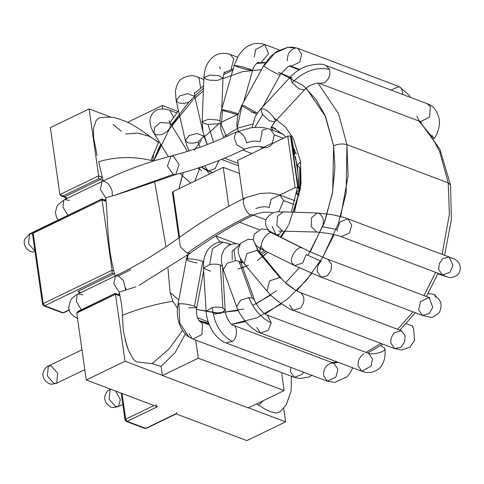 <?xml version="1.0" encoding="UTF-8"?>
<svg xmlns="http://www.w3.org/2000/svg" width="484" height="484" viewBox="0 0 484 484"><rect width="100%" height="100%" fill="white"/><g stroke="black" fill="none" stroke-linecap="round" stroke-linejoin="round"><path stroke-width="0.73" d="M59.889 194.592L50.36 127.643L59.889 194.592L98.633 175.861L101.725 177.029L98.633 175.861L89.11 108.918L98.633 175.861L59.889 194.592L64.656 196.776L100.533 179.437L98.682 178.735L62.805 196.081L61.135 195.869L59.889 194.592M126.251 421.425L125.035 419.912L125.689 419.174L125.035 419.912L126.251 421.425L144.783 428.425L146.289 428.358L176.424 413.79L145.702 428.352L144.783 428.425L145.702 428.352L127.171 421.358L126.251 421.425L127.171 421.358L125.689 419.174L153.942 405.519L125.689 419.174L122.035 393.474L125.689 419.174L127.171 421.358L157.306 406.79L86.273 379.976L157.306 406.79L155.824 404.606L157.306 406.79L127.171 421.358L145.702 428.352L175.837 413.784L246.87 440.603L285.614 421.873L283.678 408.278L285.614 421.873L248.244 407.764L285.614 421.873L246.87 440.603L175.837 413.784L176.829 412.537M86.273 379.976L76.744 313.033L86.273 379.976L125.017 361.245L115.495 294.302L76.744 313.033L115.495 294.302L125.017 361.245L162.388 375.354L161.118 366.418L162.388 375.354L125.017 361.245L86.273 379.976M119.972 295.839L115.495 294.302L119.972 295.839M111.247 117.273L89.11 108.918L50.36 127.643L89.11 108.918L111.247 117.273M106.123 201.356L102.057 199.892L112.07 270.272L113.982 270.992L112.07 270.272L102.057 199.892L33.172 233.185L43.191 303.565L112.07 270.272L43.191 303.565L33.172 233.185L102.057 199.892L106.123 201.356M79.624 292.729L78.093 291.187L113.97 273.847L112.119 273.145L44.667 305.749L63.198 312.743L69.279 309.808L63.785 312.749L62.279 312.815L63.198 312.743L44.667 305.749L43.748 305.821L44.667 305.749L43.191 303.565L42.531 304.303L43.191 303.565L44.667 305.749L112.119 273.145L112.07 270.272L112.119 273.145L113.97 273.847L78.093 291.187L80.677 292.735L78.093 291.187L80.011 293.056M101.743 198.984L33.578 231.933L34.164 231.939L33.172 233.185L34.164 231.939L101.785 198.984L104.381 199.965L105.143 201.06L104.381 199.965L103.467 200.037M115.18 293.395L77.863 311.43L76.744 313.033L79.17 311.085L115.216 293.395L117.818 294.375L118.58 295.47L117.818 294.375L116.904 294.441M100.533 179.437L64.656 196.776L67.246 198.325L62.805 196.081L98.682 178.735L98.633 175.861L98.682 178.735L100.533 179.437L101.725 177.029L100.533 179.437L103.122 180.986L100.533 179.437M114.775 274.204L113.97 273.847L114.569 273.375L113.97 273.847L114.775 274.204M162.328 105.512L162.805 108.87L162.328 105.512L127.57 122.313L162.328 105.512L177.973 111.417L162.328 105.512M195.718 340.125L198.289 358.184L284.144 390.594L281.579 372.541L284.144 390.594L248.268 407.939L162.412 375.524L198.289 358.184L195.718 340.125M102.469 177.35L101.725 177.029M101.61 199.335L102.057 199.892L101.61 199.335M32.972 234.347L32.519 233.923L33.172 233.185L32.519 233.923L42.531 304.303L43.748 305.821L62.279 312.815L63.785 312.749L69.351 310.056M42.991 304.726L42.531 304.303M115.047 293.746L115.495 294.302L115.047 293.746M56.67 383.219C49.707 384.943 49.731 384.296 45.381 380.962C43.354 378.064 42.568 375.644 43.009 373.715C43.62 369.982 45.405 367.416 48.358 366.025L47.365 375.971L53.736 383.207L56.67 383.219L53.736 383.207L47.365 375.971L48.358 366.025L51.292 366.037L57.663 373.273L56.67 383.219L84.797 369.619M115.73 391.096L120.365 399.693L118.435 406.536C111.477 408.26 111.495 407.613 107.145 404.285C105.125 401.381 104.332 398.961 104.78 397.031C105.391 393.298 107.176 390.733 110.128 389.348L109.13 399.288L115.501 406.524L118.435 406.536L115.501 406.524L109.13 399.288L110.128 389.348L110.612 389.16M35.078 251.898L32.301 251.892L30.202 251.329L26.572 248.794L24.412 244.632L24.2 241.54L24.66 239.38L29.548 233.857L28.55 243.797L34.957 251.045L28.55 243.797L29.548 233.857L32.513 233.875M198.289 358.184L162.412 375.524L248.268 407.939L284.144 390.594L198.289 358.184M273.327 130.45L271.391 127.28L273.327 130.45M254.85 127.419L262.576 114.623L260.731 108.997L263.768 108.979C267.652 109.699 276.685 119.621 275.039 121.363L274.743 121.962L269.286 120.746L262.576 114.623L254.85 127.419M259.932 141.776C255.752 140.59 251.299 140.965 246.58 142.913C251.299 140.965 255.752 140.59 259.932 141.776L261.965 133.3C261.299 130.48 262.733 129.228 266.267 129.549M212.494 172.552L206.323 170.223L209.693 173.907L206.323 170.223L201.06 167.034M201.731 170.568L197.702 168.154L201.731 170.568M187.477 151.377L170.223 123.13L160.258 122.537L154.674 127.334L153.93 133.082L154.674 127.334L160.258 122.537L170.223 123.13L170.168 127.625C166.484 133.203 161.753 135.562 155.975 134.697L153.93 133.082C152.097 130.595 148.467 122.379 150.687 117.116C152.799 111.562 157.923 106.492 169.715 110.291L173.623 117.201L169.715 110.291L176.775 112.953M169.709 122.234L170.199 122.143L169.709 122.234M238.352 165.746L221.551 159.405L238.352 165.746M212.712 172.449L208.156 170.725L208.713 170.9L215.126 168.68L218.786 160.513L215.126 168.68L208.713 170.9L208.156 170.725L204.46 165.861M199.971 147.197L198.047 141.951L199.971 147.197M207.309 144.492L203.921 136.173L196.819 133.487L189.05 135.635L185.318 140.457L189.05 135.635L196.819 133.487L203.921 136.173L198.047 141.951C194.036 143.312 190.551 143.524 187.592 142.574L185.318 140.457L176.158 100.648L179.891 95.826L187.659 93.678L179.891 95.826L176.158 100.648L175.396 91.307C176.721 84.21 179.141 79.842 182.649 78.202C188.615 75.365 193.552 74.99 197.46 77.089L199.015 78.015L197.46 77.089L203.855 79.497M202.85 131.521L194.762 96.364L187.659 93.678L194.762 96.364L188.887 102.142C184.876 103.503 181.391 103.715 178.433 102.765L176.158 100.648M200.666 88.106L199.015 78.015L200.666 88.106M213.468 142.078L207.999 124.406L204.399 123.517L202.131 121.611L208.58 119.282L217.298 119.99L208.58 119.282L202.131 121.611L203.939 77.373L210.389 75.044L219.107 75.752L210.389 75.044L203.939 77.373L204.532 72.134C204.913 69.986 206.045 64.257 211.091 58.721C216.221 53.506 222.604 52.072 230.233 54.426L233.826 58.842L230.233 54.426L237.553 57.191M219.972 120.958L217.298 119.99L219.972 120.958M220.032 123.644L207.999 124.406M221.751 109.136L223.015 78.154L219.107 75.752L223.015 78.154L217.588 80.404L209.808 80.169L206.208 79.279L203.939 77.373M231.001 69.672L233.826 58.842L231.001 69.672M220.214 68.849L219.688 66.822M226.433 136.555L221.406 124.83L222.537 110.267L221.406 124.83L226.433 136.555M238.231 113.879L229.089 110.981L221.612 109.632L229.089 110.981L238.231 113.879M237.989 114.768L223.995 110.86L221.612 109.632L234.208 65.298L241.939 66.713L250.996 69.605L241.939 66.713L234.208 65.298L238.4 55.763C242.405 49.919 246.55 46.258 250.845 44.794C254.753 42.997 259.418 42.907 264.827 44.528L268.523 53.682L264.827 44.528L279.335 50.003M243.633 101.985L252.575 70.519L250.996 69.605L252.575 70.519L245.346 69.236L236.597 66.526L234.208 65.298M258.202 62.43L259.497 62.702L258.202 62.43M261.064 62.593L268.523 53.682L261.064 62.593M254.275 56.924L255.649 49.574L264.827 44.528M241.915 105.881L256.538 114.412L241.915 105.881L237.293 127.637L238.231 131.091L237.293 127.637L241.915 105.881C241.377 105.046 242.218 105.034 244.45 105.851L257.367 113.165M262.818 106.74L280.248 74.657C279.843 75.8 263.689 66.937 264.07 65.788L263.913 65.286L264.07 65.788C263.689 66.937 279.843 75.8 280.248 74.657L280.623 74.518C286.673 67.324 290.17 64.56 291.108 66.223L299.675 62.194L301.701 54.287L297.841 48.358L301.701 54.287L299.675 62.194L291.096 66.217L299.747 69.484M238.176 131.116L237.293 127.637C236.567 126.79 236.779 122.591 237.922 115.035L241.758 105.379L263.913 65.286L270.09 56.924L277.108 51.25L287.823 47.299L274.555 53.355L264.07 65.788L274.555 53.355L287.823 47.299L295.53 48.055C290.019 49.683 287.278 53.918 287.296 60.754M403.003 94.592L401.611 88.542L399.143 86.6L401.611 88.542L403.003 94.592M390.963 90.048L399.143 86.6L409.343 95.396L410.384 97.375M252.14 127.643L255.038 117.025L257.791 112.572L260.731 108.997L262.576 114.623L269.286 120.746L274.743 121.962C271.584 126.578 270.411 128.647 271.221 128.175M274.743 121.962L304.291 90.036L298.834 88.814L292.124 82.697L290.279 77.065L292.124 82.697L298.834 88.814L304.291 90.036C308.719 84.428 319.216 82.256 319.301 83.399L324.576 82.691C328.969 79.291 330.614 74.881 329.507 69.46L326.059 65.546L329.507 69.46C316.724 66.514 304.261 70.924 292.124 82.697C304.261 70.924 316.724 66.514 329.507 69.46C330.614 74.881 328.969 79.291 324.576 82.691L319.313 83.405L420.614 121.647L429.526 117.074L430.433 106.764L427.36 103.788L430.433 106.764L429.526 117.074L420.614 121.647L418.902 120.564L416.815 116.184M420.529 121.617L421.491 123.069L420.529 121.617M431.77 135.26L434.221 138.678C437.227 134.092 438.958 129.192 439.418 123.977L439.272 119.118C437.179 110.594 433.21 105.482 427.36 103.788L326.059 65.546C322.858 63.519 316.427 63.731 306.759 66.187C300.739 68.28 295.252 71.904 290.279 77.065L260.731 108.997M283.4 138.279L274.283 134.836L272.371 143.119L263.738 147.239L272.371 143.119L274.283 134.836L283.4 138.279M246.58 142.913C245.448 137.589 242.986 133.947 239.181 131.999L236.246 131.987L234.159 137.686L236.9 145L234.159 137.686L236.246 131.987L250.869 127.794C256.931 127.371 260.374 126.372 270.477 129.373L274.283 134.836L270.477 129.373L282.898 134.062M236.9 145L244.559 149.175L236.9 145M236.246 131.987C214.593 142.447 192.82 150.482 170.937 156.09L167.452 166.157L173.218 174.403L175.68 174.585L173.218 174.403L167.452 166.157L170.937 156.09L173.399 156.265L179.165 164.512L175.68 174.585L124.914 192.027M173.218 174.403L114.744 195.233L173.218 174.403M170.937 156.09C147.777 162.031 124.818 170.501 102.057 181.494L100.37 189.395L105.766 197.756L100.37 189.395L102.057 181.494L64.747 199.529L63.67 200.406L62.999 207.2L67.887 215.35L62.999 207.2L63.67 200.406L64.747 199.529L69.351 200.461M105.935 199.396L104.605 200.043L105.935 199.396M252.533 124.092L238.376 127.927L224.624 136.185M241.123 262.963L243.174 262.558M261.445 254.675L266.073 251.384M280.23 237.093L284.55 231.019M294.078 212.222L299.983 186.963L299.59 167.543L297.315 165.419L299.59 167.543M322.725 257.264L338.141 224.213L346.102 193.279L346.949 144.649L338.467 113.583L318.012 83.224L338.467 113.583L346.949 144.649L448.244 182.892L449.382 214.261L442.08 254.366L449.382 214.261L448.244 182.892L439.635 151.516L431.056 135.599L418.769 120.952L431.056 135.599L439.635 151.516L448.244 182.892L346.949 144.649L348.069 176.194L340.651 216.56M332.175 362.601L337.239 361.959L332.175 362.601M366.013 352.419L380.872 343.398L366.013 352.419M397.66 329.332L413.021 311.859L397.66 329.332M423.972 295.585L435.642 272.347L423.972 295.585M334.129 234.607L322.398 257.809L306.62 280.006L287.193 299.33L265.153 313.947M245.576 321.642L231.552 324.292L256.738 317.837L281.416 303.831M153.476 161.057L160.652 144.093M171.342 124.963L188.875 102.148M194.713 96.141L203.498 88.245M223.529 74.645L232.834 70.15M256.514 63.495L265.432 62.769M290.049 66.272L299.051 69.908L290.061 66.272M307.975 255.467L324.038 223.493L332.423 193.219L334.946 167.101L333.597 145.787L325.593 116.632L306.203 88.221M310.244 251.837L325.042 220.764L332.708 191.597L333.597 145.787C338.316 143.845 342.769 143.464 346.949 144.649C342.769 143.464 338.316 143.845 333.597 145.787L324.897 115.047L316.052 99.565L303.305 85.632L278.5 72.267L292.39 78.051M261.481 69.69L242.502 71.662L222.997 78.62L242.502 71.662L261.481 69.69M193.818 99.069L203.389 90.883L195.106 97.877M179.419 114.829L171.687 125.525M160.869 144.444L153.833 160.948L169.321 129.204L192.85 99.994M170.102 292.421L178.796 300.032L170.102 292.421L172.915 301.302L170.102 292.421L167.96 268.348L170.102 292.421M243.627 308.992L218.859 313.124L196.534 309.427L216.348 313.081L238.285 310.565M256.272 303.783L276.509 290.793M285.584 282.844L299.215 267.767L285.584 282.844M288.76 224.757L300.419 188.941L300.588 161.741L293.28 138.363L285.397 126.983L273.871 117.739L285.397 126.983L293.28 138.363L300.588 161.741L301.042 183.69L294.387 212.234M285.191 231.043L280.944 237.45L288.258 225.707M257.24 260.513L267.864 252.267L262.933 256.453M238.092 269.013L248.455 265.359L241.449 268.063M223.535 270.483L222.761 270.435L223.535 270.483M183.376 172.516L178.923 188.778L182.238 175.861M194.272 150.179L201.483 140.197M203.855 137.42L204.212 137.014M256.399 112.409L251.601 112.258M419.598 121.26L439.871 149.114L450.525 185.015L448.244 182.892L450.525 185.015L451.384 219.724L444.554 255.304M237.299 114.641L221.212 122.295M218.399 124.207L204.151 137.081M300.588 161.741L297.315 165.419L300.588 161.741M194.731 181.137L200.14 167.343M198.984 320.565L208.707 323.264M296.619 290.836L311.871 273.418M270.768 295.107L252.648 305.495M278.409 235.52L275.934 234.589L278.947 234.788L275.934 234.589L272.105 226.306M275.934 234.589L269.346 230.965C265.601 227.159 264.609 223.1 266.375 218.798C273.46 209.07 279.903 212.664 283.122 211.871L277.429 216.451L276.915 225.381L282.511 230.959L276.915 225.381L277.429 216.451L283.122 211.871L284.544 212.161M221.484 242.127L219.476 241.365L219.567 242.26L219.476 241.365L221.484 242.127M215.773 235.944L219.476 241.365L215.773 235.944L236.319 243.7M188.349 254.523L187.29 258.934C191.731 258.698 196.909 259.515 202.832 261.39L203.649 261.723L202.832 261.39C196.909 259.515 191.731 258.698 187.29 258.934L188.349 254.523M197.042 262.987L189.807 261.324L186.382 259.412L187.29 258.934L186.382 259.412L187.393 255.201M203.661 270.883L196.776 307.745L194.459 306.215C188.536 304.339 183.357 303.522 178.917 303.758L178.009 304.236L178.917 303.758C183.357 303.522 188.536 304.339 194.459 306.215L202.832 261.39L194.459 306.215L196.776 307.745L188.669 307.818M186.382 259.412L178.009 304.236C176.908 310.25 177.15 316.137 178.729 321.902C181.554 331.08 186.298 335.364 188.875 336.949L192.995 339.096L201.907 334.523L202.584 323.784L201.907 334.523L192.995 339.096L188.875 336.949L179.758 323.082L178.917 303.758L179.758 323.082L188.917 336.979M202.584 323.784L199.741 321.237L202.584 323.784M191.973 338.57L189.19 333.633M192.995 339.096L294.29 377.339L302.01 374.483L303.516 372.19L302.01 374.483L294.29 377.339L290.491 371.875L290.769 367.374M230.862 244.438L227.764 243.27L229.912 244.807L227.764 243.27L222.991 242.181L212.53 248.582L209.675 264.567C213.783 263.877 217.322 264.022 220.287 265.008L222.168 266.182L220.287 265.008C217.322 264.022 213.783 263.877 209.675 264.567L212.53 248.582L223.027 242.181M226.343 242.962L222.991 242.181C218.472 241.08 213.42 243.591 207.842 249.714C202.463 259.466 203.637 262.927 203.498 268.239L209.675 264.567L203.498 268.239L206.117 311.206L212.294 307.534C216.402 306.844 219.942 306.995 222.906 307.981L225.175 310.044L220.91 313.257L213.262 314.128M210.643 271.161L203.498 268.239M220.287 265.008L222.906 307.981L220.287 265.008M212.294 307.534L206.117 311.206C206.353 317.413 208.422 323.923 212.331 330.735C217.401 338.746 223.354 342.152 226.01 342.926L232.35 341.45C237.565 338.594 237.934 325.593 232.816 325.091L232.816 325.091C237.934 325.593 237.565 338.594 232.35 341.45C220.873 335.309 214.188 324.002 212.294 307.534C214.188 324.002 220.873 335.309 232.35 341.45L226.004 342.926L327.311 381.168L335.89 377.145L337.911 369.238L334.057 363.309L337.911 369.238L335.89 377.145L327.311 381.168L323.506 375.705C323.487 368.869 326.234 364.634 331.74 363.006L334.057 363.309L232.737 325.06C231.769 325.762 225.102 317.22 225.175 310.044L222.906 307.981C219.942 306.995 216.402 306.844 212.294 307.534M333.936 363.266L335.503 362.728M241.958 260.906L240.772 261.85L241.958 260.906M232.211 260.011L232.163 251.238L239.731 244.601M239.538 244.928L234.008 249.635L235.43 260.701L238.963 261.191L241.201 263.199L238.963 261.191L235.43 260.701L234.008 249.635L239.538 244.928M239.937 244.275L236.712 243.724L232.193 244.057L228.109 245.739L224.098 249.544L221.618 255.504L221.321 261.118L223.251 269.697L227.335 263.223L235.43 260.701L227.335 263.223L223.251 269.697L236.609 306.602L240.693 300.128L248.782 297.612L252.321 298.096L254.56 300.104L252.321 298.096L238.963 261.191L252.321 298.096L248.782 297.612L240.693 300.128L236.609 306.602C238.787 311.242 237.396 310.498 244.275 320.069C250.349 327.178 255.788 331.498 260.604 333.028L268.305 330.185L271.228 322.87L267.343 315.169L271.228 322.87C261.269 317.988 253.791 309.566 248.782 297.612C253.791 309.566 261.269 317.988 271.228 322.87L268.305 330.185L260.604 333.028L256.798 327.565M260.604 333.028L361.899 371.27L371.21 365.958L372.444 358.874L368.645 353.411L372.444 358.874L371.21 365.958L361.899 371.27L358.093 365.807C357.815 360.411 359.8 356.393 364.053 353.756M367.961 353.151L368.3 352.751L367.961 353.151M384.828 348.244L380.612 345.618L384.828 348.244C386.42 359.703 381.67 367.991 376.352 370.466C371.609 372.91 366.793 373.176 361.899 371.27M384.822 348.782C385.911 351.801 371.712 355.45 368.203 353.054M260.543 246.132L259.63 252.509L260.61 248.582M255.195 244.474L258.807 251.523L255.195 244.474M245.116 264.603L244.166 263.78L246.846 253.604L257.04 250.295L258.547 251.238L257.04 250.295L246.846 253.604L244.166 263.78L266.95 291.011L269.63 280.835L279.825 277.532L281.591 278.76L279.825 277.532L257.04 250.295L279.825 277.532L269.63 280.835L266.95 291.011L269.697 294.036C271.221 295.464 271.143 295.839 277.931 301.29C286.685 307.316 291.834 310.341 293.371 310.371L300.715 307.933C304.944 301.768 304.962 296.728 300.764 292.808L295.131 289.97L300.764 292.808C304.962 296.728 304.944 301.768 300.715 307.933L293.371 310.371L289.571 304.908M281.331 278.469L285.009 282.311L295.131 289.97L285.009 282.311L281.331 278.469M293.371 310.371L394.672 348.607L400.861 347.252L404.57 341.916L405.126 335.666L401.417 330.747L405.126 335.666L404.57 341.916L400.861 347.252L394.672 348.607L390.866 343.144C390.497 339.066 391.762 335.545 394.666 332.587L401.417 330.747L300.116 292.505L295.131 289.97C290.533 287 287.163 284.447 285.009 282.311L281.591 278.76L256.913 248.837M394.672 348.607L401.726 349.986L410.075 347.185L414.54 340.355L413.632 328.878L412.368 325.865L406.179 323.657L412.368 325.865L412.677 327.414M268.469 230.118L265.873 229.319L261.439 229.023L254.209 234.177L253.271 240.022L256.133 245.533L258.783 247.53L264.669 250.688L262.534 248.564C257.942 244.42 268.148 229.277 272.746 233.403L273.164 233.584L272.746 233.403C268.148 229.277 257.942 244.42 262.534 248.564L264.669 250.682L294.659 265.577L292.517 263.453C287.926 259.309 298.132 244.166 302.73 248.292L272.746 233.403L302.73 248.292C298.132 244.166 287.926 259.309 292.517 263.453L294.659 265.577L321.122 277.163L327.311 275.801L331.014 270.471L331.576 264.222L327.868 259.303L331.576 264.222L331.014 270.471L327.311 275.801L321.122 277.163L317.316 271.699C316.947 267.622 318.212 264.101 321.11 261.142L306.166 254.59L302.669 263.066L294.653 265.571M306.166 254.59L321.11 261.142M321.122 277.163L422.423 315.405L429.254 313.487L432.738 307.279L429.163 297.545L432.738 307.279L429.254 313.487L422.423 315.405L418.618 309.941L420.584 301.568L429.163 297.545L327.868 259.303L308.919 251.226L268.65 231.183M422.423 315.405L429.756 317.087C431.776 318.048 435.043 316.421 439.557 312.198C443.749 301.006 438.298 299.536 434.317 294.278L428.134 293.546L434.317 294.278L435.739 297.321M283.122 211.871L317.365 212.966L311.678 217.54L311.164 226.47L316.76 232.048L311.164 226.47L311.678 217.54L317.365 212.966L318.793 213.25C322.961 215.846 324.268 220.365 322.713 226.802L337.221 229.537L322.713 226.802M278.875 231.068L316.76 232.048L328.17 233.373C339.689 235.654 339.701 236.307 341.129 236.664L349.43 233.052L351.759 225.09L347.875 218.804L351.759 225.09L349.43 233.052L341.129 236.664L442.43 274.906L449.89 272.347L453 265.329L449.17 257.046L453 265.329L449.89 272.347L442.43 274.906L438.625 269.443L439.278 263.738L442.781 258.565L449.17 257.046C454.234 259.291 453.714 258.045 457.767 261.445C462.964 268.184 458.935 274.567 456.309 275.807C449.811 279.111 446.998 276.558 447.525 277.017L437.905 273.793L441.862 275.148L440.186 274.059L441.862 275.148L437.905 273.793M337.324 231.201L337.221 229.537L339.841 222.059L347.875 218.804L449.17 257.046M293.927 204.405L283.63 200.521L278.808 211.907L283.63 200.521L293.927 204.405M269.279 207.454C265.099 206.269 260.646 206.65 255.927 208.592C260.646 206.65 265.099 206.269 269.279 207.454L271.191 199.178L279.825 195.058L283.63 200.521L279.825 195.058C273.666 193.394 269.836 192.723 268.336 193.037L260.241 193.479L245.594 197.666L244.517 198.543C240.917 200.606 246.435 214.539 250.972 214.842L253.906 214.854L250.972 214.842C229.204 225.375 207.945 238.158 187.193 253.199L190.303 253.108L187.193 253.199C207.945 238.158 229.204 225.375 250.972 214.842C246.435 214.539 240.917 200.606 244.517 198.543L245.6 197.666C222.864 208.664 200.697 221.993 179.098 237.656L180.338 246.87L187.193 253.199L180.338 246.87L179.098 237.656C158.371 252.672 137.172 265.426 115.495 275.904L113.794 283.763L119.167 292.142L113.794 283.763L115.495 275.904L78.184 293.939L77.107 294.817L76.436 301.605L81.324 309.76L76.436 301.605L77.107 294.817L78.184 293.939L82.788 294.871M115.712 275.813L118.429 275.916L123.359 280.387L125.779 290.182L125.937 287.974L125.779 290.182M119.524 293.734L118.042 294.453L119.524 293.734M119.167 292.142C121.194 300.782 122.27 308.514 122.392 315.338C122.27 308.514 121.194 300.782 119.167 292.142L135.738 286.867M130.825 269.649L118.429 275.916L130.825 269.649M105.766 197.756L114.744 195.233L105.766 197.756C108.319 223.965 106.867 246.743 115.234 276.049L118.429 275.916M153.912 152.66L152.587 160.803C134.213 156.193 116.233 156.513 98.639 161.753C116.233 156.513 134.213 156.193 152.587 160.803M154.487 180.786L165.994 246.81L154.493 180.804M158.449 149.604L158.117 149.568M197.43 317.716L208.217 321.872L197.43 317.716M103.267 181.197C107.254 181.833 110.213 185.148 112.149 191.156C110.213 185.148 107.254 181.833 103.267 181.197L98.639 161.753M149.411 136.361L158.165 141.903M158.607 142.308L150.427 136.803M125.598 134.038L137.656 133.094L149.266 136.294M150.385 136.845L158.546 142.423L150.385 136.845M150.754 137.099C152.091 138.273 135.574 125.114 124.709 121.03C117.57 118.628 113.407 115.743 99.71 117.83L98.506 118.296L96.08 120.601L93.509 128.127L93.654 137.982L97.078 155.527L93.654 137.982M125.38 191.833L114.744 195.233M123.341 330.784L122.392 315.338C139.077 308.617 155.921 303.94 172.915 301.302C155.921 303.94 139.077 308.617 122.392 315.338L123.341 330.784L126.584 345.05L128.514 350.44L133.475 359.455L136.373 361.832L152.091 363.672L168.946 349.018L182.589 330.463L168.946 349.018L152.091 363.672L161.118 366.418L175.208 352.485L185.342 333.936L175.208 352.485L161.118 366.418L152.091 363.672L136.373 361.832L133.475 359.455L128.514 350.44L125.102 339.883M177.471 308.241L172.915 301.302M256.78 403.825L258.686 405.175L263.356 400.643M258.686 405.175L264.512 408.871L270.61 411.757L276.279 413.027L280.254 411.624L276.279 413.027L270.61 411.757L264.512 408.871L258.686 405.175M112.318 195.875L112.149 191.156M93.509 128.127L96.08 120.601L98.506 118.296L99.771 117.818M112.984 124.473L121.454 131.309M290.866 136.27L290.436 135.937L297.763 187.435L298.192 187.768L290.866 136.27L291.87 138.509L293.516 148.443C294.411 153.464 294.895 154.947 294.98 152.89C294.895 154.947 294.411 153.464 293.516 148.443L291.87 138.509L290.866 136.27L298.192 187.768L297.763 187.435L295.095 187.665L279.794 195.058L295.095 187.665L297.763 187.435L290.436 135.937L287.768 136.167L295.095 187.665L287.768 136.167L290.436 135.937L290.866 136.27M172.873 192.765L173.072 191.603L223.245 167.355L239.453 173.472L223.245 167.355L228.787 206.281L223.245 167.355L173.072 191.603L179.576 237.305L173.072 191.603L172.419 192.342L178.892 237.801M264.385 147.469C267.356 148.128 270.048 146.821 272.468 143.56L287.768 136.167L272.468 143.56C270.048 146.821 267.356 148.128 264.385 147.469L237.596 160.416L264.385 147.469M300.304 182.232L298.797 195.445L300.304 182.232M296.674 192.856L298.797 195.445C295.833 193.969 295.966 192.154 299.197 190L298.192 187.768L299.197 190L298.077 178.82M292.596 148.431L297.315 165.419L299.197 190M293.292 147.184L296.299 154.1L293.292 147.184M239.471 222.21L259.152 229.64L239.471 222.21M265.976 219.863L253.386 215.108L265.976 219.863M243.071 198.9L237.596 160.416L243.071 198.9M239.713 244.214L240.052 244.051L239.713 244.214M295.524 156.725L298.077 174.657L295.524 156.725M66.58 198.646L63.737 196.849L61.135 195.869M106.026 200.273L104.381 199.965M33.578 231.933L32.519 233.923M119.723 294.665L117.818 294.375M125.035 419.912L121.23 393.171M48.358 366.025L81.977 349.781M110.128 389.348L110.552 389.142M118.435 406.536L122.827 404.412M29.548 233.857L58.31 219.954M190.672 183.097L179.945 173.46M168.39 156.749L153.93 133.082M170.223 123.13L169.055 120.758M208.156 170.725L201.513 166.877M189.087 150.875L186.618 144.982L185.318 140.457M203.921 136.173L203.788 135.581M194.762 96.364L194.477 92.589M238.001 163.277L224.516 158.183M207.358 144.474L202.893 131.757L202.131 121.611M223.015 78.154C223.735 73.743 224.316 71.705 224.77 72.037M251.898 153.507L242.738 150.046M223.892 137.686L221.164 130.892L219.984 120.171L220.456 114.95L221.612 109.632M252.575 70.519C253.156 65.824 259.049 61.25 258.262 62.418M258.196 62.43L259.007 62.739M263.326 147.983L259.327 146.47M399.143 86.6L297.841 48.358L292.778 47.196L287.823 47.299M275.517 128.478L271.494 126.959M420.384 121.998L420.33 121.538M264.367 147.475L263.738 147.239C258.42 145.769 252.031 146.41 244.559 149.175C221.799 160.168 198.839 168.638 175.68 174.585M64.747 199.529L58.461 204.218L57.051 206.226L55.406 212.222L56.428 217.013L58.328 219.972M299.366 69.714L293.123 67.355M209.155 324.419L199.003 320.589M438.123 273.279L426.398 296.498M415.363 312.743L399.832 330.149M382.808 344.13L367.701 353.054M338.316 362.365L333.125 362.958M297.478 187.356L291.271 212.131M281.615 230.935L278.046 236.011M264.228 250.464L260.368 253.392M242.672 261.898L240.911 262.328M271.633 126.596L283.896 135.078L285.729 137.147M265.637 62.454L257.252 62.902M233.221 68.788L224.28 72.721M203.601 85.765L194.393 93.575M178.487 110.769L169.902 122.585M159.03 141.437L150.899 160.386M196.776 307.745C196.189 309.234 196.316 312.283 197.157 316.893C198.882 320.547 199.741 321.999 199.741 321.237L209.336 324.861M312.107 375.433L308.792 377.042L299.953 378.53L294.29 377.339M222.598 267.719L225.175 310.044M327.311 381.168L335.001 382.336L346.816 376.988L349.823 373.466L352.812 367.84M333.724 363.29L334.063 363.309M240.354 259.164L241.201 263.199L254.56 300.104C256.816 306.892 264.778 314.745 267.343 315.169L368.735 353.447M253.217 239.616L247.965 239.35L240.832 243.101L238.201 248.879L238.297 252.896L239.925 257.555L244.166 263.78M401.768 330.899L401.417 330.747M430.082 297.999L429.163 297.545M317.365 212.966L331.697 214.606C341.601 216.729 346.998 218.127 347.875 218.804M442.43 274.906L446.569 276.521M294.95 200.769L279.825 195.058M273.085 212.918C267.767 211.447 261.378 212.095 253.906 214.854C232.229 225.338 211.03 238.092 190.303 253.108L139.21 285.239M78.184 293.939C72.691 296.74 70.64 300.128 70.489 300.631L68.843 306.632C68.601 311.642 71.572 315.574 77.767 318.43M279.831 412.041L286.298 404.715L291.162 390.691L291.41 376.249"/></g></svg>
